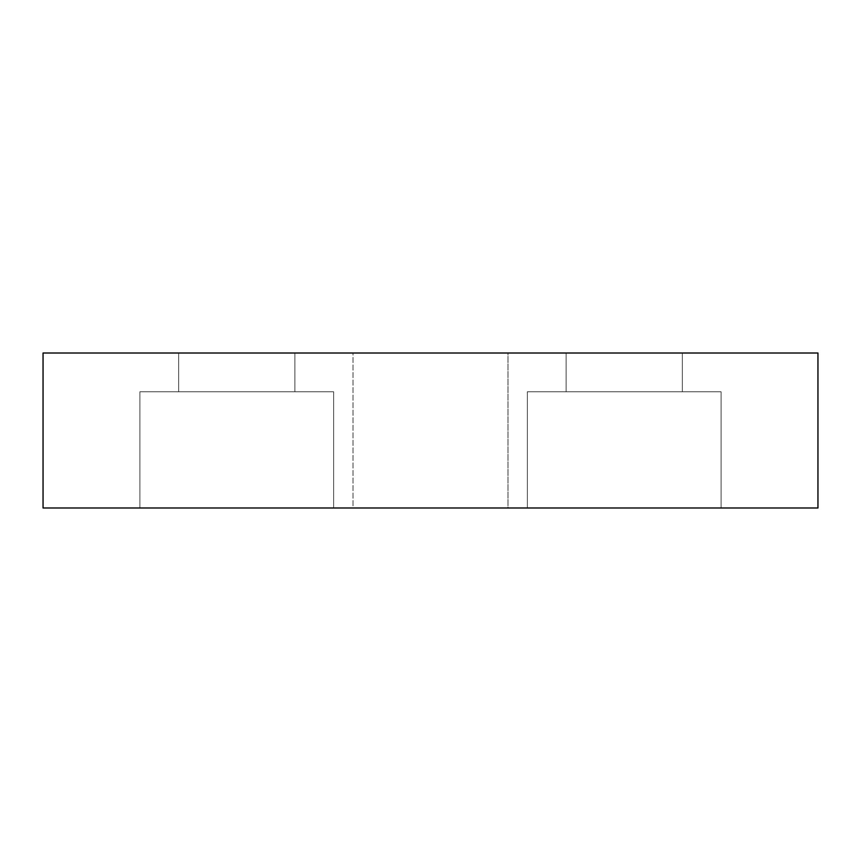 <?xml version="1.0" encoding="UTF-8"?>
<svg xmlns="http://www.w3.org/2000/svg" width="861" height="861" viewBox="0 0 861 861"><rect width="100%" height="100%" fill="white"/><g stroke="black" fill="none" stroke-linecap="round" stroke-linejoin="round"><path stroke-width="0.65" stroke-dasharray="4.3 3.23" d="M139.912 391.755L333.637 391.755L333.637 507.99L139.912 507.99L139.912 391.755L333.637 391.755L333.637 507.99L139.912 507.99L139.912 391.755L141.774 391.755L139.912 391.755L139.912 507.99L333.637 507.99L139.912 507.99L333.637 507.99L139.912 507.99L333.637 507.99L333.637 391.755L139.912 391.755L141.774 391.755L139.912 391.755L139.912 507.99L333.637 507.99L333.637 391.755L178.657 391.755L178.657 353.01L294.892 353.01L294.892 391.755L178.657 391.755L178.657 353.01L294.892 353.01L294.892 391.755L178.657 391.755L294.892 391.755L294.892 353.01L178.657 353.01L178.657 391.755L294.892 391.755L294.892 353.01L178.657 353.01L178.657 391.755L248.108 391.755L141.774 391.755L333.637 391.755L139.912 391.755M527.362 391.755L721.087 391.755L721.087 507.99L527.362 507.99L527.362 391.755L721.087 391.755L721.087 507.99L527.362 507.99L527.362 391.755L529.224 391.755L527.362 391.755L527.362 507.99L721.087 507.99L527.362 507.99L721.087 507.99L527.362 507.99L721.087 507.99L721.087 391.755L527.362 391.755L529.224 391.755L527.362 391.755L527.362 507.99L721.087 507.99L721.087 391.755L566.107 391.755L566.107 353.01L682.342 353.01L682.342 391.755L566.107 391.755L566.107 353.01L682.342 353.01L682.342 391.755L566.107 391.755L682.342 391.755L682.342 353.01L566.107 353.01L566.107 391.755L682.342 391.755L682.342 353.01L566.107 353.01L566.107 391.755L635.558 391.755L529.224 391.755L721.087 391.755L527.362 391.755M353.01 353.01L507.99 353.01L507.99 507.99L353.01 507.99L353.01 353.01L507.99 353.01L353.01 353.01L353.01 507.99L507.99 507.99L353.01 507.99L507.99 507.99L507.99 353.01L353.01 353.01M43.05 507.99L43.05 353.01L43.05 507.99L817.95 507.99L817.95 353.01L43.05 353.01L817.95 353.01L817.95 507.99L43.05 507.99M682.342 353.01L566.107 353.01L682.342 353.01M294.892 353.01L178.657 353.01L294.892 353.01M682.342 391.755L566.107 391.755L682.342 391.755M294.892 391.755L178.657 391.755L294.892 391.755"/><path stroke-width="1.29" d="M817.95 353.01L817.95 507.99L43.05 507.99L43.05 353.01L817.95 353.01L817.95 507.99L43.05 507.99L43.05 353.01L817.95 353.01"/></g></svg>
